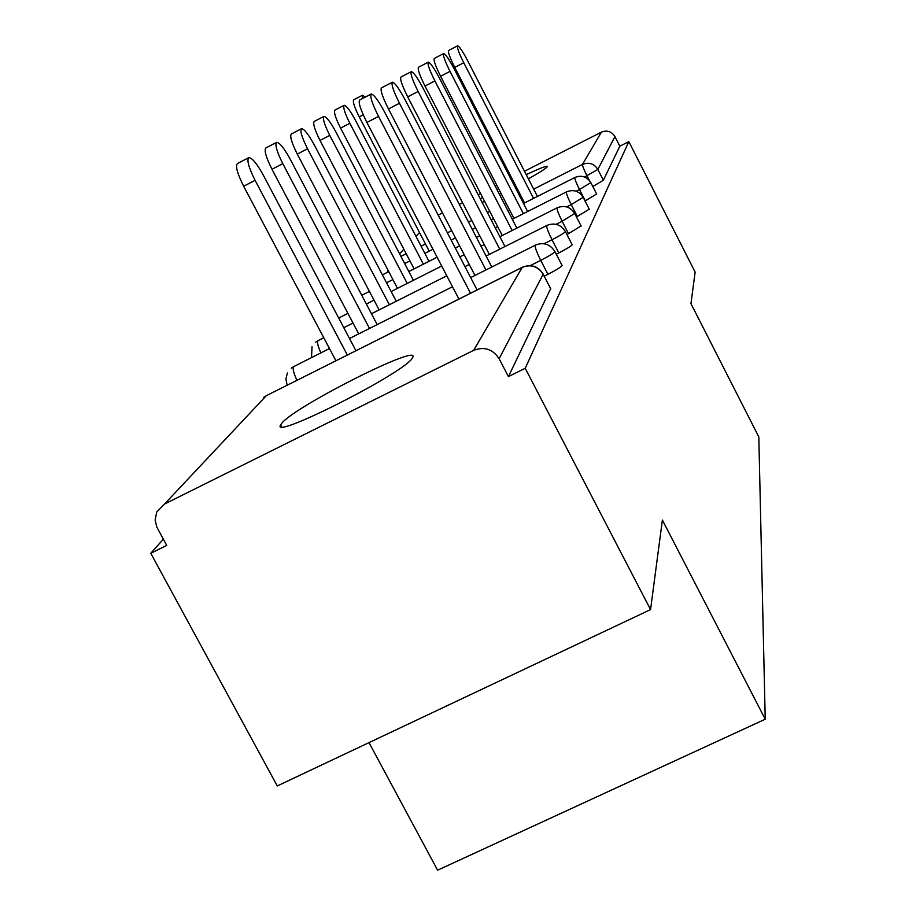 <?xml version="1.0" encoding="UTF-8"?>
<svg xmlns="http://www.w3.org/2000/svg" width="916" height="916" viewBox="0 0 916 916"><rect width="100%" height="100%" fill="white"/><g stroke="black" fill="none" stroke-linecap="round" stroke-linejoin="round"><path stroke-width="1.37" d="M482.16 202.402L484.587 201.302M499.346 194.192L501.018 193.356M514.655 186.326L515.719 185.765M528.395 178.849C539.558 172.54 545.844 168.521 547.264 166.781L547.39 166.552C547.138 165.441 540.085 168.155 526.253 174.67M281.727 423.318L280.605 424.944C270.163 440.848 404.414 372.858 412.234 358.213L412.784 357.217C419.952 343.202 294.608 406.509 281.727 423.318M369.011 742.613L437.608 870.2L765.226 719.209L758.814 436.909L690.962 303.643L695.13 272.086L628.823 141.637L525.223 368.289L650.555 609.598L277.273 785.951L150.774 553.287L166.723 545.409L156.819 527.066L155.125 520.059L156.751 511.987L164.571 504.006L473.641 350.347L522.212 267.38L266.304 395.701L164.571 504.006M163.346 539.18L150.774 553.287M550.688 288.632L508.414 376.59L525.223 368.289M550.779 288.998L543.177 274.273L499.128 358.751L508.414 376.59M499.128 358.751C492.831 349.111 484.335 346.305 473.641 350.347M438.192 215.111L442.485 212.924M459.317 204.371L462.557 202.722M478.209 194.776L480.579 193.562M495.19 186.143L496.85 185.295M510.544 178.334L511.609 177.796M524.49 171.246L601.377 132.167C607.102 129.946 611.625 131.423 614.945 136.599L619.823 146.194L628.823 141.637M765.226 719.209L662.383 520.048L650.555 609.598M513.281 181.036L512.216 181.586M498.59 188.673L496.953 189.543M482.618 197.513L480.316 198.852M596.614 193.952L585.072 201.005M619.823 146.194L603.358 180.234L592.824 186.52M581.099 225.954L566.947 234.588M562 265.331L562.069 265.629C560.661 267.312 555.943 270.209 547.928 274.319L544.241 276.151M572.076 244.572L572.134 244.824C570.828 246.347 566.386 249.049 558.817 252.931L556.275 254.213M589.24 209.169L576.485 216.955M477.087 289.937L384.835 112.473C378.503 100.703 373.98 94.554 371.266 94.004C369.663 95.985 372.091 103.462 378.548 116.435L366.904 122.458C360.457 109.496 358.064 102.019 359.713 100.004L371.037 94.119M458.905 299.051L366.904 122.458M470.515 293.235L378.548 116.435M355.923 350.691L263.407 175.334C257.007 163.735 252.152 157.827 248.831 157.609C246.599 159.911 248.683 167.491 255.083 180.338L243.656 186.257C237.255 173.422 235.194 165.83 237.496 163.506L248.534 157.758M255.083 180.338L347.324 354.996M243.656 186.257L335.92 360.721M491.789 267.003L405.067 99.718C399.101 88.589 394.888 82.738 392.426 82.188C391.04 84.009 393.388 91.028 399.468 103.245L388.464 108.947C382.396 96.741 380.071 89.711 381.514 87.856L392.231 82.291M474.969 275.453L388.464 108.947M485.938 269.934L399.468 103.245M504.968 246.519L423.146 88.325C417.513 77.757 413.574 72.192 411.33 71.631C410.116 73.326 412.383 79.944 418.131 91.486L407.712 96.878C401.975 85.348 399.731 78.719 400.99 77.001L411.17 71.723M489.339 254.385L407.712 96.878M499.735 249.152L418.131 91.486M516.853 228.118L439.417 78.066C434.058 68.013 430.371 62.712 428.322 62.151C427.257 63.719 429.444 69.982 434.894 80.917L424.99 86.047C419.551 75.112 417.387 68.849 418.498 67.257L428.173 62.219M502.254 235.481L424.99 86.047M512.136 230.5L434.894 80.917M527.627 211.504L454.118 68.803C449.035 59.208 445.554 54.136 443.665 53.575C442.726 55.052 444.844 60.983 450.019 71.379L440.596 76.268C435.421 65.883 433.325 59.941 434.299 58.452L443.539 53.643M513.945 218.42L440.596 76.268M523.357 213.657L450.019 71.379M537.429 196.413L467.481 60.387C462.626 51.216 459.34 46.35 457.599 45.8C456.775 47.174 458.813 52.819 463.748 62.735L454.748 67.395C449.825 57.49 447.787 51.846 448.657 50.449L457.496 45.857M524.559 202.928L454.748 67.395M533.547 198.383L463.748 62.735M377.174 324.596L290.212 159.201C284.178 148.22 279.666 142.598 276.678 142.335C274.72 144.442 276.758 151.552 282.792 163.666L271.972 169.265C265.949 157.163 263.934 150.041 265.949 147.9L276.426 142.461M282.792 163.666L369.514 328.443M271.972 169.265L358.717 333.871M396.227 301.272L314.188 144.762C308.486 134.331 304.284 128.973 301.559 128.675C299.841 130.622 301.822 137.32 307.536 148.77L297.276 154.083C291.574 142.644 289.616 135.934 291.391 133.965L301.341 128.79M307.536 148.77L389.357 304.73M297.276 154.083L379.121 309.883M413.414 280.296L335.771 131.767C330.367 121.839 326.428 116.71 323.943 116.389C322.421 118.198 324.356 124.53 329.771 135.385L320.016 140.434C314.612 129.591 312.7 123.248 314.268 121.416L323.76 116.492M329.771 135.385L407.219 283.422M320.016 140.434L397.487 288.334M428.997 261.335L355.305 120.019C350.164 110.538 346.466 105.626 344.187 105.283C342.824 106.966 344.714 112.966 349.866 123.294L340.569 128.103C335.428 117.786 333.561 111.786 334.958 110.08L344.027 105.374M349.866 123.294L423.375 264.174M340.569 128.103L414.101 268.857M363.24 114.832L359.232 116.904C354.332 107.08 352.5 101.367 353.759 99.775L362.427 95.264M365.278 97.107L362.576 95.195L362.438 98.584M359.232 116.904L429.203 251.179M550.814 288.884L543.177 274.273C538.013 266.316 531.028 264.014 522.212 267.38L522.578 267.197M419.505 232.572L415.967 236.351M403.853 249.244L399.571 253.812M400.922 256.4L406.2 253.721M421.097 246.175L425.448 243.965M447.409 232.847L451.702 230.672M468.534 222.141L471.774 220.504M487.415 212.581L489.785 211.378M504.395 203.97L506.056 203.134M519.738 196.196L520.815 195.658M533.685 189.131L582.496 164.399L601.377 132.167M614.945 136.599L597.839 169.414L603.358 180.234M589.366 180.441L586.996 175.803C583.881 169.552 582.381 165.75 582.496 164.399C588.965 161.903 594.083 163.575 597.839 169.414L584.614 177.006M547.928 274.319L540.738 260.362L530.272 265.617M266.304 395.701L522.383 267.22C531.2 263.854 538.139 266.167 543.222 274.17L543.096 273.93M263.774 397.315L266.922 395.391M329.485 348.561L293.567 366.675C292.502 368.644 293.635 373.167 296.933 380.266M562.103 265.537L554.959 251.648C550.173 244.114 543.623 241.939 535.31 245.122L535.162 245.259C534.852 247.263 536.719 252.301 540.738 260.362C548.753 256.251 553.482 253.377 554.924 251.74L554.856 251.465M558.817 252.931L552.027 239.74L544.058 243.736M568.561 233.786L562.126 221.26L556.081 224.306M577.355 216.519L571.24 204.611L566.683 206.901M585.313 200.89L579.496 189.532L576.141 191.226M470.675 277.605L535.471 245.11M291.196 368.175L294.082 366.411M323.772 337.752L317.898 340.763C316.982 342.435 317.978 346.477 320.898 352.878M572.168 244.744L565.412 231.599C560.878 224.477 554.684 222.416 546.829 225.439L546.703 225.554C546.451 227.386 548.226 232.114 552.027 239.74C559.607 235.847 564.061 233.156 565.378 231.679L565.241 231.416M486.098 256.022L546.955 225.428M315.676 342.172L318.333 340.546M347.908 313.341L339.744 317.497L339.47 319.501M581.179 226.103L574.779 213.623C570.485 206.867 564.611 204.921 557.157 207.795L557.043 207.886C556.836 209.569 558.531 214.035 562.126 221.26L574.641 213.474M338.714 318.07L340.122 317.314M589.309 209.295L583.229 197.421C579.141 190.986 573.553 189.143 566.466 191.879L566.363 191.959C566.191 193.528 567.817 197.742 571.24 204.611L583.171 197.306M512.284 219.256L566.557 191.868M596.671 194.055L590.889 182.742C586.996 176.605 581.66 174.853 574.893 177.464L574.813 177.532C574.664 178.986 576.233 182.982 579.496 189.532L590.786 182.627M523.494 203.478L574.973 177.452M281.521 426.661L280.605 424.944M287.384 372.972L285.906 379.041L287.132 385.178M452.493 286.742L349.5 338.508M312.035 346.74L311.509 357.595M469.278 264.484L464.973 266.648M446.79 275.808L371.461 313.741M353.015 323.039L343.786 327.676M557.157 207.795L499.884 236.683M484.243 244.572L481.003 246.198M464.183 254.682L459.889 256.858M441.695 266.029L391.132 291.54M374.026 300.173L366.366 304.032M497.686 226.63L495.304 227.832M479.663 235.733L476.423 237.37M459.603 245.866L455.309 248.041M437.115 257.236L408.834 271.525M392.895 279.575L386.541 282.781M369.434 291.425L361.774 295.296M509.8 210.394L508.14 211.241M493.541 218.626L491.171 219.829M475.53 227.74L472.29 229.378M455.458 237.897L451.164 240.072M432.97 249.278L424.852 253.389M409.956 260.923L404.677 263.59M388.75 271.651L382.384 274.869M387.686 269.625L387.88 272.086"/></g></svg>
